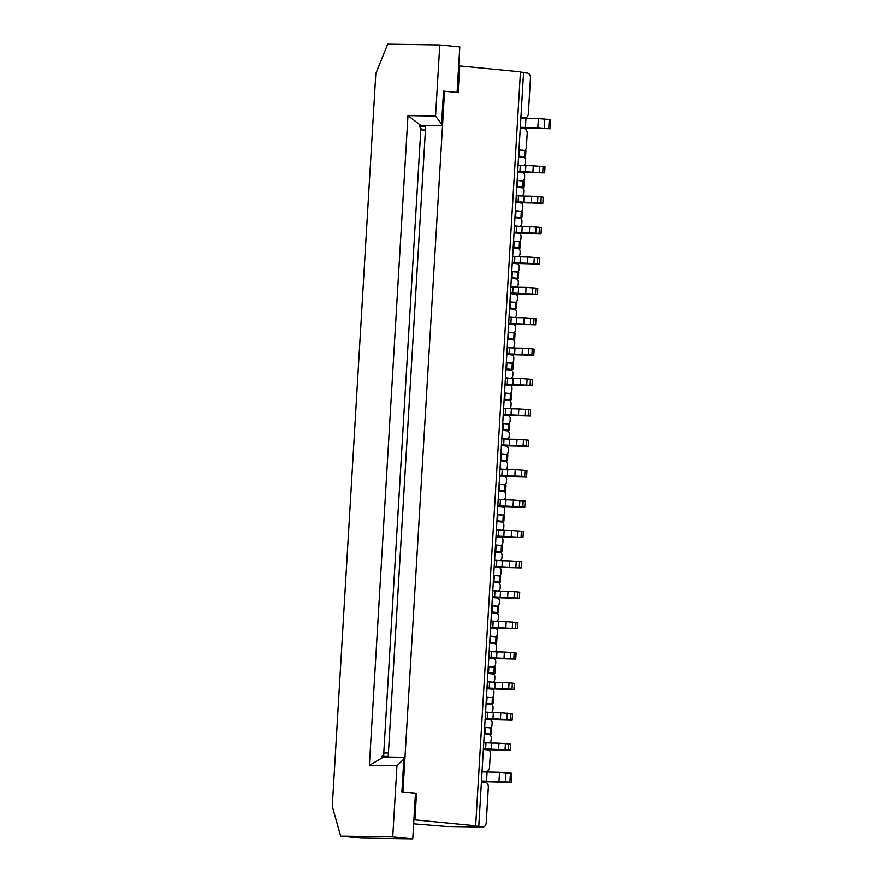 <?xml version="1.0" encoding="UTF-8"?>
<svg xmlns="http://www.w3.org/2000/svg" width="883" height="883" viewBox="0 0 883 883"><rect width="100%" height="100%" fill="white"/><g stroke="black" fill="none" stroke-linecap="round" stroke-linejoin="round"><path stroke-width="1.32" d="M444.568 91.17L402.935 791.963L401.897 791.941L403.95 757.305L381.975 756.963L382.008 756.345L388.233 756.433L425.672 126.181L419.447 126.081L419.491 125.463L441.467 125.794L443.531 91.159L458.134 92.494L459.712 65.905L520.451 71.832L475.661 825.804L472.548 825.76L478.785 826.367L484.303 733.508L491.224 734.192L485.904 734.435M518.398 187.439L523.729 187.196L524.083 181.125L517.162 180.441L484.303 733.508M459.712 65.905L458.674 65.894L457.107 92.395M542.835 203.289L540.893 202.991L541.257 196.92L543.188 197.218L542.835 203.289L517.504 202.637M416.5 793.287L414.922 819.877L413.884 819.854L415.463 793.265L416.5 793.287L402.935 791.963M414.922 819.877L475.661 825.804M516.798 186.523L523.729 187.196M517.648 172.086L522.615 172.571A3.046 2.23 -89.1 0 1 524.657 175.827L524.535 177.958A3.046 2.23 -89.1 0 1 522.261 180.783A3.046 2.23 -89.1 0 1 522.129 180.772L517.162 180.287M518.553 156.898L523.52 157.373A3.046 2.23 -89.1 0 1 525.562 160.629L525.44 162.759A3.046 2.23 -89.1 0 1 523.166 165.585A3.046 2.23 -89.1 0 1 523.034 165.585L518.067 165.099M520.44 72.086L523.575 72.395L517.162 180.441M520.893 117.527L524.745 117.903A4.57 3.344 90.9 0 0 524.944 117.914A4.57 3.344 90.9 0 0 528.354 113.664L530.473 77.958A4.57 3.344 90.9 0 0 527.405 73.079L523.553 72.704M520.264 128.156L524.116 128.532A4.57 3.344 -89.1 0 1 527.184 133.421L526.334 147.571A3.046 2.23 -89.1 0 1 524.072 150.397A3.046 2.23 -89.1 0 1 523.939 150.386L518.972 149.9M540.893 202.991L523.663 202.185L524.027 196.103L531.467 196.214L531.113 202.295M515.893 201.743L523.663 202.185M520.208 157.053L523.067 156.832M518.597 156.136L525.528 156.81L523.056 157.019M519.303 172.251L544.634 172.902L519.921 171.501L520.275 165.419L518.056 165.276M520.275 165.419L533.277 165.827L532.913 171.909M544.634 172.902L544.999 166.821L533.277 165.827M519.921 171.501L517.692 171.357M518.111 201.887L518.476 195.805L516.257 195.662M518.476 195.805L524.027 196.103M541.257 196.92L531.467 196.214M515.849 202.472L520.815 202.958A3.046 2.23 -89.1 0 1 522.857 206.214L522.725 208.344A3.046 2.23 -89.1 0 1 520.462 211.169A3.046 2.23 -89.1 0 1 520.319 211.169L515.363 210.684M519.226 156.136L519.579 150.066L518.961 150.055M519.579 150.066L525.893 150.728L525.528 156.81M446.941 826.499A4.57 3.344 -89.1 0 1 446.732 826.51A4.57 3.344 -89.1 0 1 446.533 826.499L413.652 823.85M458.674 65.894L459.811 46.898L439.778 44.945L435.562 116.048L407.979 115.629L420.871 125.485M441.577 124.028L435.562 116.048M516.754 187.284L521.71 187.77A3.046 2.23 -89.1 0 1 523.762 191.026L523.63 193.145A3.046 2.23 -89.1 0 1 521.356 195.982A3.046 2.23 -89.1 0 1 521.224 195.971L516.268 195.485M425.44 130.044L421.908 129.989L425.429 130.342M403.851 759.071L396.953 765.782L392.736 836.896L340.628 836.102L332.284 806.322L375.816 73.62L387.681 44.15L439.778 44.945M396.953 765.782L369.381 765.362L407.979 115.629M419.447 126.081L421.908 129.989M520.86 118.201L538.365 118.598L537.824 127.715L550.175 128.741L520.275 127.903M520.308 127.318L537.824 127.715M550.175 128.741L550.716 119.624L538.365 118.598M499.601 475.97L504.557 476.456A3.046 2.23 -89.1 0 1 506.61 479.712L506.478 481.842A3.046 2.23 -89.1 0 1 504.204 484.668A3.046 2.23 -89.1 0 1 504.072 484.657L499.116 484.171M500.506 460.783L505.462 461.257A3.046 2.23 -89.1 0 1 507.504 464.513L507.383 466.643A3.046 2.23 -89.1 0 1 505.109 469.469A3.046 2.23 -89.1 0 1 504.977 469.469L500.01 468.983M502.151 460.937L507.471 460.694L501.169 460.021L501.533 453.95L500.904 453.939M501.533 453.95L507.835 454.613L507.471 460.694M501.169 460.021L500.551 460.021M501.401 445.584L506.367 446.07A3.046 2.23 -89.1 0 1 508.409 449.326L508.288 451.456A3.046 2.23 -89.1 0 1 506.014 454.281A3.046 2.23 -89.1 0 1 505.882 454.27L500.915 453.785M502.306 430.385L507.272 430.871A3.046 2.23 -89.1 0 1 509.314 434.127L509.193 436.257A3.046 2.23 -89.1 0 1 506.919 439.083A3.046 2.23 -89.1 0 1 506.787 439.083L501.82 438.597M528.387 446.401L526.456 446.103L526.809 440.021L528.751 440.319L528.387 446.401L503.056 445.749M526.456 446.103L509.226 445.286L509.59 439.215L517.03 439.326L516.665 445.396M501.445 444.855L509.226 445.286M503.674 444.999L504.027 438.917L501.809 438.774M504.027 438.917L509.59 439.215M526.809 440.021L517.03 439.326M493.277 582.327L498.244 582.813A3.046 2.23 -89.1 0 1 500.286 586.069L500.164 588.199A3.046 2.23 -89.1 0 1 497.891 591.025A3.046 2.23 -89.1 0 1 497.758 591.025L492.791 590.539M492.372 597.526L497.339 598.012A3.046 2.23 -89.1 0 1 499.381 601.268L499.259 603.398A3.046 2.23 -89.1 0 1 496.986 606.224A3.046 2.23 -89.1 0 1 496.853 606.213L491.886 605.727M519.359 598.343L517.427 598.045L517.791 591.963L519.723 592.261L519.359 598.343L494.027 597.692M517.427 598.045L500.197 597.228L500.562 591.157L508.001 591.268L507.637 597.338M492.416 596.798L500.197 597.228M494.646 596.941L494.999 590.859L492.78 590.716M494.999 590.859L500.562 591.157M517.791 591.963L508.001 591.268M486.963 688.685L491.919 689.17A3.046 2.23 -89.1 0 1 493.972 692.427L493.84 694.557A3.046 2.23 -89.1 0 1 491.566 697.382A3.046 2.23 -89.1 0 1 491.434 697.382L486.478 696.897M487.869 673.497L492.824 673.983A3.046 2.23 -89.1 0 1 494.866 677.239L494.745 679.369A3.046 2.23 -89.1 0 1 492.471 682.195A3.046 2.23 -89.1 0 1 492.339 682.184L487.372 681.698M489.513 673.663L494.844 673.409L488.531 672.747L488.895 666.665L488.266 666.654M488.895 666.665L495.197 667.338L494.844 673.409M488.531 672.747L487.913 672.736M489.668 643.111L494.635 643.597A3.046 2.23 -89.1 0 1 496.676 646.853L496.555 648.972A3.046 2.23 -89.1 0 1 494.281 651.809A3.046 2.23 -89.1 0 1 494.149 651.797L489.182 651.312M488.763 658.299L493.729 658.784A3.046 2.23 -89.1 0 1 495.771 662.04L495.65 664.171A3.046 2.23 -89.1 0 1 493.376 666.996A3.046 2.23 -89.1 0 1 493.244 666.996L488.277 666.51M515.749 659.115L513.818 658.817L514.171 652.747L516.114 653.045L515.749 659.115L490.418 658.464M513.818 658.817L496.588 658.012L496.952 651.93L504.392 652.04L504.027 658.122M488.807 657.57L496.588 658.012M491.036 657.714L491.389 651.632L489.171 651.488M491.389 651.632L496.952 651.93M514.171 652.747L504.392 652.04M486.058 703.883L491.025 704.369A3.046 2.23 -89.1 0 1 493.067 707.625L492.935 709.755A3.046 2.23 -89.1 0 1 490.672 712.581A3.046 2.23 -89.1 0 1 490.529 712.57L485.573 712.084M482.063 771.212L485.904 771.587A4.57 3.344 90.9 0 0 486.114 771.599A4.57 3.344 90.9 0 0 489.513 767.349L490.363 753.21A3.046 2.23 90.9 0 0 488.31 749.954L483.354 749.468M482.019 771.885L499.535 772.283L498.983 781.4L486.544 781.201L487.085 772.084M481.445 781.587L511.334 782.426L511.875 773.309L499.535 772.283M505.981 772.647L505.44 781.764L498.983 781.4M511.334 782.426L505.44 781.764M481.478 781.002L486.544 781.201M481.423 781.841L485.275 782.217A4.57 3.344 -89.1 0 1 488.343 787.106L486.224 822.813A4.57 3.344 -89.1 0 1 482.813 827.051A4.57 3.344 -89.1 0 1 482.615 827.04L475.054 826.311L478.785 826.367M483.763 742.482L488.729 742.967A3.046 2.23 90.9 0 0 488.862 742.967A3.046 2.23 90.9 0 0 491.136 740.142L491.257 738.011A3.046 2.23 -89.1 0 0 489.215 734.755L484.248 734.27M485.153 719.082L490.12 719.568A3.046 2.23 -89.1 0 1 492.162 722.824L492.041 724.943A3.046 2.23 -89.1 0 1 489.767 727.78A3.046 2.23 -89.1 0 1 489.635 727.769L484.668 727.283M484.922 733.519L485.286 727.449L484.657 727.437M485.286 727.449L491.588 728.111L491.224 734.192M510.33 750.285L508.398 749.987L508.763 743.905L510.694 744.203L510.33 750.285L484.999 749.634M508.398 749.987L491.169 749.17L491.533 743.1L498.972 743.21L498.608 749.281M483.398 748.74L491.169 749.17M485.617 748.883L485.981 742.802L483.752 742.658M485.981 742.802L491.533 743.1M508.763 743.905L498.972 743.21M500.352 491.323L503.211 491.114M498.74 490.407L505.672 491.08L503.2 491.301M499.359 490.418L499.723 484.337L499.105 484.326M499.723 484.337L506.036 485.01L505.672 491.08M498.696 491.169L503.663 491.654A3.046 2.23 -89.1 0 1 505.705 494.91L505.573 497.03A3.046 2.23 -89.1 0 1 503.31 499.866A3.046 2.23 -89.1 0 1 503.167 499.855L498.211 499.37M493.122 612.879L495.992 612.659M491.522 611.952L498.454 612.636L495.981 612.846M492.14 611.963L492.504 605.893L491.886 605.881M492.504 605.893L498.807 606.555L498.454 612.636M491.478 612.725L496.434 613.199A3.046 2.23 -89.1 0 1 498.487 616.455L498.354 618.586A3.046 2.23 -89.1 0 1 496.08 621.411A3.046 2.23 -89.1 0 1 495.948 621.411L490.992 620.926M487.714 704.049L490.573 703.828M486.103 703.122L493.034 703.806L490.562 704.016M486.721 703.133L487.085 697.051L486.467 697.04M487.085 697.051L493.398 697.725L493.034 703.806M413.884 819.854L412.758 838.85L360.661 838.055L340.628 836.102M401.897 791.941L415.463 793.265M392.736 836.896L412.758 838.85M420.882 128.366L383.697 754.369L382.008 756.345M388.432 753.011L384.9 752.956L383.697 754.369M403.939 757.426L381.975 756.963M369.381 765.362L383.531 757.117M490.573 627.912L495.54 628.398A3.046 2.23 -89.1 0 1 497.582 631.654L497.449 633.784A3.046 2.23 -89.1 0 1 495.186 636.61A3.046 2.23 -89.1 0 1 495.043 636.599L490.087 636.113M492.228 628.078L517.559 628.729L492.835 627.327L493.2 621.246L490.981 621.102M493.2 621.246L506.191 621.654L505.838 627.736M517.559 628.729L517.913 622.647L506.191 621.654M492.835 627.327L490.617 627.184M491.323 643.265L496.643 643.023L490.341 642.36L490.694 636.279L490.076 636.268M490.694 636.279L497.008 636.952L496.643 643.023M490.341 642.36L489.712 642.349M494.182 567.14L499.149 567.626A3.046 2.23 -89.1 0 1 501.191 570.882L501.058 573.001A3.046 2.23 -89.1 0 1 498.796 575.837A3.046 2.23 -89.1 0 1 498.663 575.826L493.696 575.341M495.087 551.941L500.043 552.427A3.046 2.23 -89.1 0 1 502.096 555.683L501.963 557.813A3.046 2.23 -89.1 0 1 499.69 560.639A3.046 2.23 -89.1 0 1 499.557 560.628L494.601 560.142M521.169 567.957L519.226 567.659L519.59 561.577L521.522 561.875L521.169 567.957L495.838 567.294M519.226 567.659L502.008 566.842L502.361 560.76L509.811 560.882L509.447 566.952M494.226 566.4L502.008 566.842M496.445 566.544L496.809 560.473L494.59 560.33M496.809 560.473L502.361 560.76M519.59 561.577L509.811 560.882M496.732 552.107L502.063 551.864L495.749 551.191L496.114 545.109L495.495 545.098M496.114 545.109L502.416 545.782L502.063 551.864M495.749 551.191L495.131 551.18M495.992 536.754L500.948 537.228A3.046 2.23 -89.1 0 1 502.99 540.484L502.869 542.615A3.046 2.23 -89.1 0 1 500.595 545.44A3.046 2.23 -89.1 0 1 500.462 545.44L495.495 544.954M496.886 521.555L501.853 522.041A3.046 2.23 -89.1 0 1 503.895 525.297L503.774 527.427A3.046 2.23 -89.1 0 1 501.5 530.253A3.046 2.23 -89.1 0 1 501.367 530.241L496.401 529.756M498.542 521.721L503.862 521.467L497.559 520.804L497.924 514.723L497.295 514.712M497.924 514.723L504.226 515.396L503.862 521.467M497.559 520.804L496.941 520.793M497.791 506.356L502.758 506.842A3.046 2.23 -89.1 0 1 504.8 510.098L504.679 512.228A3.046 2.23 -89.1 0 1 502.405 515.054A3.046 2.23 -89.1 0 1 502.272 515.054L497.306 514.568M522.968 537.559L521.036 537.261L521.4 531.191L523.332 531.489L522.968 537.559L497.637 536.908M521.036 537.261L503.807 536.456L504.171 530.374L511.61 530.484L511.246 536.566M496.036 536.014L503.807 536.456M498.255 536.158L498.619 530.087L496.389 529.943M498.619 530.087L504.171 530.374M521.4 531.191L511.61 530.484M499.447 506.522L524.778 507.173L500.054 505.771L500.418 499.69L498.2 499.546M500.418 499.69L513.42 500.098L513.056 506.18M524.778 507.173L525.142 501.103L513.42 500.098M500.054 505.771L497.835 505.628M494.933 582.493L500.253 582.25L493.95 581.577L494.303 575.506L493.685 575.495M494.303 575.506L500.617 576.169L500.253 582.25M493.95 581.577L493.321 581.566M503.211 415.198L508.178 415.683A3.046 2.23 -89.1 0 1 510.219 418.939L510.087 421.059A3.046 2.23 -89.1 0 1 507.824 423.895A3.046 2.23 -89.1 0 1 507.681 423.884L502.725 423.399M503.961 430.551L506.82 430.33M502.35 429.624L509.281 430.308L506.809 430.518M502.979 429.635L503.332 423.564L502.714 423.553M503.332 423.564L509.646 424.226L509.281 430.308M504.116 399.999L509.072 400.485A3.046 2.23 -89.1 0 1 511.125 403.741L510.992 405.871A3.046 2.23 -89.1 0 1 508.718 408.697A3.046 2.23 -89.1 0 1 508.586 408.686L503.63 408.2M530.197 416.014L528.255 415.716L528.619 409.635L530.551 409.933L530.197 416.014L504.866 415.352M528.255 415.716L511.025 414.9L511.389 408.818L518.829 408.939L518.476 415.01M503.255 414.458L511.025 414.9M505.473 414.602L505.838 408.531L503.619 408.387M505.838 408.531L511.389 408.818M528.619 409.635L518.829 408.939M505.76 400.165L511.091 399.922L504.778 399.248L505.142 393.167L504.524 393.156M505.142 393.167L511.445 393.84L511.091 399.922M504.778 399.248L504.16 399.237M505.01 384.811L509.977 385.286A3.046 2.23 -89.1 0 1 512.019 388.542L511.897 390.672A3.046 2.23 -89.1 0 1 509.623 393.498A3.046 2.23 -89.1 0 1 509.491 393.498L504.524 393.012M505.915 369.613L510.882 370.098A3.046 2.23 -89.1 0 1 512.924 373.354L512.802 375.485A3.046 2.23 -89.1 0 1 510.529 378.31A3.046 2.23 -89.1 0 1 510.396 378.299L505.429 377.814M531.996 385.617L530.065 385.319L530.429 379.249L532.361 379.547L531.996 385.617L506.665 384.966M530.065 385.319L512.835 384.513L513.2 378.432L520.639 378.542L520.275 384.624M505.054 384.072L512.835 384.513M507.284 384.215L507.637 378.145L505.418 378.001M507.637 378.145L513.2 378.432M530.429 379.249L520.639 378.542M506.82 354.414L511.787 354.9A3.046 2.23 -89.1 0 1 513.829 358.156L513.696 360.286A3.046 2.23 -89.1 0 1 511.434 363.112A3.046 2.23 -89.1 0 1 511.301 363.112L506.334 362.626M507.725 339.227L512.681 339.712A3.046 2.23 -89.1 0 1 514.734 342.968L514.601 345.087A3.046 2.23 -89.1 0 1 512.328 347.924A3.046 2.23 -89.1 0 1 512.195 347.913L507.239 347.427M533.807 355.231L531.864 354.933L532.228 348.862L534.16 349.16L533.807 355.231L508.476 354.58M531.864 354.933L514.646 354.127L514.999 348.045L522.449 348.156L522.085 354.238M506.864 353.686L514.646 354.127M509.083 353.829L509.447 347.747L507.228 347.604M509.447 347.747L514.999 348.045M532.228 348.862L522.449 348.156M509.37 339.381L514.701 339.138L508.387 338.476L508.751 332.394L508.133 332.383M508.751 332.394L515.054 333.068L514.701 339.138M508.387 338.476L507.769 338.465M508.63 324.028L513.586 324.514A3.046 2.23 -89.1 0 1 515.628 327.77L515.506 329.9A3.046 2.23 -89.1 0 1 513.233 332.725A3.046 2.23 -89.1 0 1 513.1 332.714L508.133 332.229M509.524 308.84L514.491 309.315A3.046 2.23 -89.1 0 1 516.533 312.571L516.412 314.701A3.046 2.23 -89.1 0 1 514.138 317.527A3.046 2.23 -89.1 0 1 514.005 317.527L509.038 317.041M535.606 324.845L533.674 324.547L534.038 318.465L535.97 318.763L535.606 324.845L510.275 324.193M533.674 324.547L516.445 323.73L516.809 317.659L524.248 317.77L523.884 323.851M508.674 323.299L516.445 323.73M510.893 323.443L511.257 317.361L509.027 317.218M511.257 317.361L516.809 317.659M534.038 318.465L524.248 317.77M510.429 293.642L515.396 294.127A3.046 2.23 -89.1 0 1 517.438 297.383L517.317 299.514A3.046 2.23 -89.1 0 1 515.043 302.339A3.046 2.23 -89.1 0 1 514.91 302.328L509.944 301.843M511.334 278.443L516.301 278.929A3.046 2.23 -89.1 0 1 518.343 282.185L518.211 284.315A3.046 2.23 -89.1 0 1 515.948 287.141A3.046 2.23 -89.1 0 1 515.804 287.141L510.849 286.655M537.416 294.458L535.484 294.16L535.838 288.079L537.78 288.377L537.416 294.458L512.085 293.807M535.484 294.16L518.255 293.344L518.608 287.273L526.058 287.383L525.694 293.454M510.473 292.913L518.255 293.344M512.692 293.057L513.056 286.975L510.838 286.832M513.056 286.975L518.608 287.273M535.838 288.079L526.058 287.383M512.99 278.609L518.31 278.366L511.997 277.692L512.361 271.622L511.743 271.611M512.361 271.622L518.674 272.284L518.31 278.366M511.997 277.692L511.378 277.681M512.239 263.255L517.195 263.741A3.046 2.23 -89.1 0 1 519.248 266.997L519.116 269.116A3.046 2.23 -89.1 0 1 516.842 271.953A3.046 2.23 -89.1 0 1 516.71 271.942L511.754 271.456M513.144 248.057L518.1 248.542A3.046 2.23 -89.1 0 1 520.142 251.798L520.021 253.929A3.046 2.23 -89.1 0 1 517.747 256.754A3.046 2.23 -89.1 0 1 517.615 256.743L512.648 256.258M539.215 264.072L537.283 263.774L537.648 257.693L539.579 257.991L539.215 264.072L513.884 263.41M537.283 263.774L520.054 262.957L520.418 256.876L527.857 256.997L527.504 263.068M512.283 262.516L520.054 262.957M514.502 262.659L514.866 256.589L512.637 256.445M514.866 256.589L520.418 256.876M537.648 257.693L527.857 256.997M514.038 232.869L519.005 233.344A3.046 2.23 -89.1 0 1 521.047 236.6L520.926 238.73A3.046 2.23 -89.1 0 1 518.652 241.556A3.046 2.23 -89.1 0 1 518.52 241.556L513.553 241.07M514.944 217.671L519.91 218.156A3.046 2.23 -89.1 0 1 521.952 221.412L521.831 223.542A3.046 2.23 -89.1 0 1 519.557 226.368A3.046 2.23 -89.1 0 1 519.425 226.357L514.458 225.871M516.599 217.836L521.919 217.593L515.617 216.92L515.97 210.838L515.352 210.827M515.97 210.838L522.283 211.512L521.919 217.593M515.617 216.92L514.988 216.909M541.025 233.675L539.094 233.377L539.447 227.306L541.389 227.604L541.025 233.675L515.694 233.024M539.094 233.377L521.864 232.571L522.228 226.489L529.668 226.6L529.303 232.682M514.083 232.13L521.864 232.571M516.312 232.273L516.665 226.203L514.447 226.059M516.665 226.203L522.228 226.489M539.447 227.306L529.668 226.6M514.789 248.222L520.109 247.98L513.807 247.306L514.171 241.225L513.542 241.214M514.171 241.225L520.473 241.898L520.109 247.98M513.807 247.306L513.189 247.295M511.18 308.995L516.5 308.752L510.197 308.079L510.562 302.008L509.933 301.997M510.562 302.008L516.864 302.67L516.5 308.752M510.197 308.079L509.579 308.079M507.57 369.778L512.891 369.536L506.588 368.862L506.941 362.781L506.323 362.77M506.941 362.781L513.255 363.454L512.891 369.536M506.588 368.862L505.959 368.851M486.809 719.237L512.14 719.899L487.416 718.486L487.78 712.415L485.562 712.272M487.78 712.415L500.782 712.824L500.418 718.894M512.14 719.899L512.504 713.817L500.782 712.824M487.416 718.486L485.197 718.343M513.939 689.502L512.008 689.204L512.372 683.133L514.303 683.431L513.939 689.502L488.608 688.85M512.008 689.204L494.778 688.398L495.142 682.316L502.582 682.427L502.228 688.508M487.008 687.956L494.778 688.398M489.226 688.1L489.59 682.029L487.361 681.886M489.59 682.029L495.142 682.316M512.372 683.133L502.582 682.427M526.577 476.787L524.645 476.489L525.01 470.407L526.941 470.705L526.577 476.787L501.246 476.136M524.645 476.489L507.416 475.672L507.78 469.601L515.219 469.712L514.866 475.794M499.646 475.242L507.416 475.672M501.864 475.385L502.228 469.303L499.999 469.16M502.228 469.303L507.78 469.601M525.01 470.407L515.219 469.712M517.416 186.534L517.78 180.452M522.758 187.053L523.122 180.971M523.034 165.585L522.449 165.574M523.939 150.386L522.725 150.375M525.473 171.788L525.838 165.717M539.358 172.273L539.723 166.203M542.703 172.604L543.067 166.523M537.559 202.671L537.924 196.589M524.568 156.666L524.921 150.585M521.224 195.971L520.65 195.96M525.385 127.516L525.926 118.399M549.259 119.404L548.718 128.521M544.811 118.962L544.27 128.079M504.977 469.469L504.403 469.458M506.787 439.083L506.202 439.072M497.758 591.025L497.173 591.014M492.339 682.184L491.765 682.173M494.149 651.797L493.564 651.786M510.429 773.089L509.888 782.206M488.729 742.967L488.144 742.956M489.635 727.769L488.42 727.747M490.264 734.038L490.617 727.967M446.533 826.499L482.615 827.04M504.072 484.657L502.869 484.646M504.701 490.937L505.065 484.855M497.482 612.493L497.846 606.411M496.853 606.213L495.639 606.191M491.434 697.382L490.231 697.36M492.063 703.652L492.427 697.581M515.617 628.431L515.981 622.349M512.283 628.1L512.648 622.029M498.387 627.614L498.752 621.544M495.948 621.411L495.374 621.4M495.043 636.599L493.84 636.588M495.672 642.879L496.036 636.798M499.557 560.628L498.983 560.628M515.893 567.327L516.257 561.246M501.367 530.241L500.782 530.23M501.091 551.709L501.456 545.639M517.703 536.941L518.056 530.86M502.902 521.323L503.255 515.242M522.846 506.875L523.2 500.804M519.502 506.555L519.866 500.473M505.617 506.069L505.97 499.988M503.167 499.855L502.593 499.844M502.272 515.054L501.058 515.032M500.462 545.44L499.259 545.418M498.663 575.826L497.449 575.804M499.292 582.096L499.646 576.025M507.681 423.884L506.478 423.862M508.31 430.153L508.674 424.083M508.586 408.686L508.012 408.686M510.396 378.299L509.811 378.288M510.12 399.767L510.484 393.697M512.195 347.913L511.621 347.902M528.531 354.613L528.895 348.531M514.005 317.527L513.42 317.516M513.729 338.995L514.094 332.913M515.804 287.141L515.231 287.13M516.71 271.942L515.506 271.92M517.615 256.743L517.041 256.743M517.339 278.211L517.703 272.141M519.425 226.357L518.84 226.346M520.948 217.439L521.312 211.357M520.319 211.169L519.116 211.147M535.749 233.057L536.113 226.975M518.52 241.556L517.306 241.534M519.149 247.825L519.513 241.754M533.95 263.443L534.303 257.361M532.14 293.829L532.504 287.759M514.91 302.328L513.696 302.317M515.54 308.609L515.893 302.527M530.341 324.216L530.694 318.145M513.1 332.714L511.897 332.703M511.301 363.112L510.087 363.09M511.93 369.381L512.283 363.299M526.721 384.999L527.085 378.917M509.491 393.498L508.277 393.476M524.921 415.385L525.286 409.304M505.065 749.656L505.418 743.585M510.208 719.601L510.562 713.519M506.864 719.27L507.228 713.188M492.979 718.784L493.332 712.702M490.529 712.57L489.955 712.57M508.674 688.883L509.027 682.802M493.873 673.265L494.237 667.184M510.473 658.497L510.838 652.416M493.244 666.996L492.03 666.974M514.083 597.714L514.447 591.643M521.312 476.158L521.665 470.087M506.511 460.551L506.875 454.469M523.111 445.772L523.476 439.701M505.882 454.27L504.668 454.259M522.129 180.772L520.915 180.761M523.166 165.585L522.581 165.585M524.072 150.397L522.791 150.375M521.356 195.982L520.771 195.971M505.109 469.469L504.524 469.469M506.919 439.083L506.334 439.072M497.891 591.025L497.306 591.014M492.471 682.195L491.886 682.184M494.281 651.809L493.696 651.797M489.767 727.78L488.487 727.758M504.204 484.668L502.935 484.646M496.986 606.224L495.716 606.202M491.566 697.382L490.297 697.371M446.732 826.51L482.813 827.051M496.08 621.411L495.495 621.411M495.186 636.61L493.906 636.588M499.69 560.639L499.105 560.628M501.5 530.253L500.915 530.241M503.31 499.866L502.714 499.855M502.405 515.054L501.125 515.032M500.595 545.44L499.325 545.429M498.796 575.837L497.515 575.815M507.824 423.895L506.544 423.873M508.718 408.697L508.133 408.686M510.529 378.31L509.944 378.299M512.328 347.924L511.743 347.913M514.138 317.527L513.553 317.527M515.948 287.141L515.352 287.13M516.842 271.953L515.573 271.931M517.747 256.754L517.162 256.743M519.557 226.368L518.972 226.357M520.462 211.169L519.182 211.158M518.652 241.556L517.372 241.545M515.043 302.339L513.763 302.317M513.233 332.725L511.963 332.703M511.434 363.112L510.153 363.09M509.623 393.498L508.354 393.487M488.862 742.967L488.277 742.956M490.672 712.581L490.076 712.57M493.376 666.996L492.096 666.974M506.014 454.281L504.734 454.259M522.261 180.783L520.992 180.761"/></g></svg>
